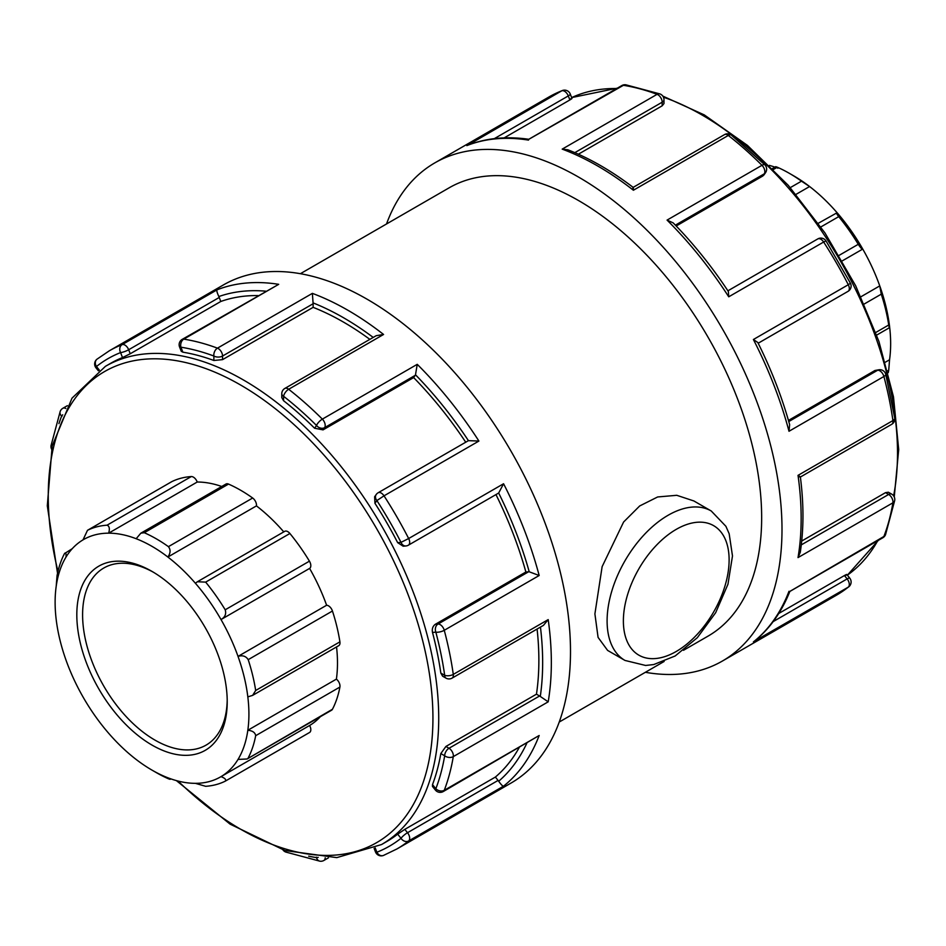 <?xml version="1.0" encoding="UTF-8"?>
<svg xmlns="http://www.w3.org/2000/svg" width="946" height="946" viewBox="0 0 946 946"><rect width="100%" height="100%" fill="white"/><g stroke="black" fill="none" stroke-linecap="round" stroke-linejoin="round"><path stroke-width="1.42" d="M887.726 370.773L888.732 370.205L889.559 359.764L885.397 362.164M888.732 370.205A143.165 82.657 60 0 1 888.223 372.7M247.083 758.988L331.585 710.21A6.137 3.548 -120 0 0 332.448 709.264L247.083 758.988L238.025 759.425A137.028 79.109 60 0 1 221.021 776.631C225.065 778.203 226.461 779.717 225.195 781.195L309.555 732.488A6.137 3.548 60 0 1 309.437 732.559L225.42 781.065M225.195 781.195A143.165 82.657 -120 0 1 205.66 786.303L195.373 783.335A137.028 79.109 60 0 0 221.021 776.631L309.602 725.487A6.137 3.548 60 0 1 309.555 732.488M332.448 709.264A143.165 82.657 -120 0 0 339.91 687.056A6.137 3.548 60 0 0 336.398 679.122A137.028 79.109 -120 0 0 336.54 646.934M248.207 757.9A143.165 82.657 -120 0 0 255.68 735.692L339.91 687.056M195.373 783.335A137.028 79.109 60 0 1 167.868 777.778C170.587 779.35 170.777 779.681 168.423 778.771C170.777 779.681 170.587 779.35 167.868 777.778A137.028 79.109 60 0 1 152.01 770.127A137.028 79.109 60 0 1 136.165 759.472A137.028 79.109 60 0 1 108.66 733.268A137.028 79.109 60 0 1 83.012 696.942A137.028 79.109 60 0 1 66.007 660.107A137.028 79.109 60 0 1 56.204 619.63A137.028 79.109 60 0 1 56.204 586.236L57.032 575.795A143.165 82.657 -120 0 1 64.494 553.587L72.263 548.668M152.01 770.127L156.35 772.634A143.165 82.657 -120 0 0 168.423 778.771M64.494 553.587C65.723 552.074 66.232 553.244 66.007 557.076A137.028 79.109 60 0 1 83.012 539.87L87.505 530.304L171.746 481.668A6.137 3.548 60 0 0 171.628 481.727L87.505 530.304A143.165 82.657 -120 0 1 107.04 525.196C109.381 526.047 109.925 528.708 108.66 533.166L197.229 482.022A6.137 3.548 -120 0 0 191.281 476.559A143.165 82.657 -120 0 0 171.746 481.668M773.461 169.464L777.34 167.229C774.987 166.319 775.176 166.65 777.896 168.222M777.34 167.229A143.165 82.657 60 0 1 789.413 173.366A143.165 82.657 60 0 1 801.487 181.171L790.288 187.627M820.88 226.934L838.724 216.634C836.382 213.583 835.838 212.282 837.104 212.732A137.028 79.109 -120 0 0 809.599 186.528L801.487 181.171M796.035 194.356L809.599 186.528A137.028 79.109 -120 0 0 793.753 175.873L789.413 173.366M83.012 539.87A137.028 79.109 60 0 1 108.66 533.166A137.028 79.109 60 0 1 136.165 538.723L140.836 533.189L144.277 532.716L228.518 484.08A6.137 3.548 60 0 0 225.964 484.045L140.836 533.189M818.302 223.268L837.104 212.732A137.028 79.109 -120 0 1 862.752 249.058C862.066 249.425 860.564 247.84 858.259 244.305L839.114 255.361M838.724 216.634A143.165 82.657 60 0 1 858.259 244.305M136.165 538.723A137.028 79.109 60 0 1 167.868 557.028L256.449 505.885A6.137 3.548 -120 0 0 252.665 498.022L168.423 546.658C170.777 549.673 170.587 553.138 167.868 557.028A137.028 79.109 60 0 1 195.373 583.233L197.418 581.743L205.66 582.121L289.902 533.497A6.137 3.548 60 0 0 284.722 531.333L197.418 581.731M168.423 546.658A143.165 82.657 -120 0 0 144.277 532.716M252.665 498.022A143.165 82.657 -120 0 0 228.518 484.08M864.254 303.985L881.27 294.159L879.756 285.893L860.955 296.748M881.27 294.159A143.165 82.657 60 0 1 888.732 324.998L875.771 332.472M889.559 359.764A137.028 79.109 -120 0 0 889.559 326.37A137.028 79.109 -120 0 0 879.756 285.893A137.028 79.109 -120 0 0 862.752 249.058L842.318 260.848M309.437 561.167L225.195 609.792C226.461 613.942 225.065 617.194 221.021 619.559A137.028 79.109 60 0 1 238.025 656.394C242.531 655.022 245.925 656.11 248.207 659.658L332.448 611.021A6.137 3.548 60 0 0 326.607 605.251A137.028 79.109 -120 0 0 309.602 568.416A6.137 3.548 -120 0 0 309.437 561.167A143.165 82.657 -120 0 0 289.902 533.497M252.629 695.381L338.727 645.68A6.137 3.548 -120 0 0 339.91 641.849L255.68 690.485L252.629 695.381L247.828 696.871A137.028 79.109 60 0 0 238.025 656.394L326.607 605.251M255.68 690.485A143.165 82.657 -120 0 0 248.207 659.658M195.373 583.233A137.028 79.109 60 0 1 221.021 619.559L309.602 568.416M225.195 609.792A143.165 82.657 -120 0 0 205.66 582.121M774.892 167.123A137.028 79.109 -120 0 0 769.394 165.396M309.602 725.487A137.028 79.109 -120 0 0 320.351 716.69M221.742 486.481A137.028 79.109 -120 0 0 197.229 482.022M283.776 531.877A137.028 79.109 -120 0 0 256.449 505.885M56.204 586.236A137.028 79.109 60 0 1 66.007 557.076M247.828 696.871A137.028 79.109 60 0 1 247.828 730.265C252.547 730.714 255.172 732.523 255.68 735.692M336.398 679.122L247.828 730.265A137.028 79.109 60 0 1 238.025 759.425M339.91 641.849A143.165 82.657 -120 0 0 332.448 611.021M888.732 324.998C889.275 328.179 889.547 328.64 889.559 326.37L889.394 327.742L876.717 335.073M607.616 650.422L598.073 637.379L594.904 613.895L602.129 566.654L623.603 522.015L639.685 505.956L657.659 496.957L676.768 495.302L693.891 500.966L711.25 510.994A86.275 49.819 120 0 0 668.113 515.263A86.275 49.819 120 0 0 611.743 591.297A86.275 49.819 120 0 0 624.975 660.438L607.616 650.41M227.206 699.969A102.263 59.042 60 0 1 206.039 745.141A102.263 59.042 60 0 1 127.237 717.742A102.263 59.042 60 0 1 82.598 614.829A102.263 59.042 60 0 1 103.776 568.026A102.263 59.042 60 0 1 153.477 572.271M227.217 701.672A106.354 61.395 -120 0 0 152.022 571.419A106.354 61.395 -120 0 0 76.815 614.829A106.354 61.395 -120 0 0 152.01 745.081A106.354 61.395 -120 0 0 227.217 701.672M571.975 98.443L570.261 94.044A6.137 1.301 158.8 0 1 568.298 95.924A6.137 3.548 -120 0 0 561.747 90.816A287.608 166.047 60 0 0 548.893 97.012L562.291 90.556A6.137 4.99 68.5 0 0 561.747 90.816L467.821 145.176C486.327 138.057 506.666 136.094 528.838 139.287L623.414 85.306A6.137 4.541 -81 0 1 625.862 84.809L625.862 84.809A6.137 6.137 0 0 0 621.829 85.566L528.743 139.299M645.373 672.299A287.608 166.047 -120 0 0 722.437 661.018A287.608 166.047 -120 0 0 781.999 529.358A287.608 166.047 -120 0 0 656.453 239.929A287.608 166.047 -120 0 0 434.829 162.878A287.608 166.047 -120 0 0 386.524 223.966M62.696 414.797A6.137 1.301 141.2 0 0 61.608 416.086L61.916 416.477M67.379 405.668L62.874 408.27A6.137 3.548 60 0 1 65.83 408.506M62.874 408.27A6.137 6.137 0 0 0 60.213 411.392A6.137 4.541 21 0 0 61.608 416.086A281.47 162.511 60 0 0 58.936 423.642M99.365 370.146L96.445 366.516A6.137 1.301 141.2 0 0 96.007 367.852L98.384 370.82M384.017 855.184A6.137 4.99 -111.5 0 1 383.473 855.444L396.871 848.988L510.935 783.122A287.608 166.047 -120 0 0 570.497 651.463A287.608 166.047 -120 0 0 444.951 362.034A287.608 166.047 -120 0 0 223.327 284.983L109.263 350.836A287.608 166.047 -120 0 1 122.117 344.64A6.137 3.548 60 0 1 128.668 349.748L219.236 297.458A6.137 3.548 -120 0 0 218.833 296.547C217.083 292.669 216.48 290.434 217.024 289.843L122.117 344.64A6.137 4.99 68.5 0 0 120.58 352.586A281.47 162.511 60 0 0 96.445 366.516A6.137 4.99 -128.5 0 1 96.965 359.208L96.965 359.208A6.137 6.137 0 0 0 96.007 367.852M51.734 447.978A6.137 4.103 -170.4 0 1 51.06 445.519A6.137 6.137 0 0 0 51.51 449.031M122.507 357.564L130.229 353.769L128.668 349.748A6.137 1.301 158.8 0 1 120.58 352.586L122.507 357.564A276.102 159.401 -120 0 0 110.682 363.299L105.432 366.327L72.002 398.171L52.184 445.944L47.3 505.826L57.54 573.3M494.32 138.648L568.298 95.924L569.859 99.945C572.295 98.479 572.614 98.077 570.816 98.727M625.862 84.809L659.989 93.95A6.137 4.103 110.4 0 0 657.092 94.328L562.196 149.125L567.872 149.799C589.713 158.325 611.483 170.848 633.158 187.379L724.47 134.628A6.137 3.548 -120 0 1 728.302 135.444A6.137 2.862 -52 0 1 731.317 135.101A6.137 6.137 0 0 0 724.47 134.628M278.692 284.332L182.2 339.378A6.137 3.548 60 0 1 183.784 339.129L278.692 284.332A287.608 166.047 -120 0 0 217.024 289.843M213.879 360.485L222.558 359.634L222.558 356.027L313.126 303.737A6.137 3.548 -120 0 0 313.067 302.886L312.369 293.366L217.462 348.152A6.137 3.548 60 0 1 222.558 356.027A6.137 3.548 180 0 1 213.879 356.027A281.47 162.511 60 0 0 180.923 347.194A6.137 1.301 158.8 0 1 179.539 346.91L181.254 351.309L182.85 352.172L180.923 347.194A6.137 4.541 -81 0 1 183.784 339.129A287.608 166.047 -120 0 1 217.462 348.152A6.137 4.103 110.4 0 0 213.879 356.027L213.879 360.485A276.102 159.401 -120 0 0 182.85 352.172M632.697 188.928C633.181 186.599 633.406 187.036 633.394 190.241L728.302 135.444A287.608 166.047 60 0 1 761.979 165.302L667.072 220.099L673.162 222.878C693.264 243.37 711.664 266.24 728.361 291.498L728.739 296.808L823.647 242.022A6.137 3.548 -120 0 0 817.817 238.912M574.825 152.649L662.188 102.203L662.188 105.81L663.986 103.54L663.986 99.708A6.137 3.548 180 0 1 662.188 102.203A6.137 3.548 -120 0 0 657.092 94.328A287.608 166.047 60 0 0 623.414 85.306A6.137 3.548 -120 0 0 621.829 85.566M731.317 135.101L764.829 164.817A6.137 2.129 134.9 0 0 761.979 165.302A6.137 3.548 -120 0 1 764.262 173.839L762.701 176.062L763.942 174.939L765.515 172.692A6.137 4.836 -144.9 0 1 764.262 173.839L675.385 225.148M284.841 388.439A6.137 3.548 60 0 1 288.672 389.267L383.568 334.47L376.212 335.688L284.841 388.439A6.137 6.137 0 0 0 281.778 393.761L281.778 397.592L283.575 400.714L283.575 396.268A6.137 3.548 180 0 1 281.778 393.761M314.604 428.231L323.059 429.874L324.62 427.651A6.137 4.836 -144.9 0 1 316.532 425.487A281.47 162.511 60 0 0 283.575 396.268A6.137 2.862 -52 0 1 288.672 389.267A287.608 166.047 -120 0 1 322.35 419.125A6.137 2.129 134.9 0 0 316.532 425.487L314.604 428.231A276.102 159.401 -120 0 0 283.575 400.714M826 240.911L850.442 283.232L848.302 284.722A287.608 166.047 60 0 0 823.647 242.022L826 240.911A6.137 6.137 0 0 0 817.864 238.877M468.436 440.659L378.152 492.748A6.137 3.548 60 0 1 384.017 495.834L478.913 441.049L468.436 440.659A281.47 162.511 -120 0 0 415.495 374.793L417.245 364.328L322.35 419.125A6.137 3.548 60 0 1 324.62 427.651L415.188 375.373A6.137 3.548 -120 0 0 415.495 374.793M397.663 542.649L403.15 546.209L405.893 545.96A6.137 4.836 -95.1 0 1 401.009 542.354A281.47 162.511 60 0 0 376.875 500.564A6.137 4.836 -144.9 0 1 376.201 494.533L374.616 496.78L374.947 503.307L376.875 500.564L384.017 495.834A287.608 166.047 -120 0 1 408.66 538.534L401.009 542.354L397.663 542.649A276.102 159.401 -120 0 0 374.947 503.307M758.172 343.232L848.042 291.344A6.137 3.548 -120 0 0 848.302 284.722L753.394 339.508L757.805 342.499C771.333 369.59 781.94 396.965 789.638 424.612L788.999 431.27L883.895 376.484A6.137 3.548 -120 0 0 877.652 370.241A6.137 4.836 -95.1 0 1 879.272 369.72L874.944 370.489L788.456 420.426M885.752 374.261L894.727 418.132A6.137 2.862 172 0 1 892.918 420.58A287.608 166.047 60 0 0 883.895 376.484A6.137 2.129 -14.9 0 0 885.752 374.261A6.137 6.137 0 0 0 879.272 369.72M438.022 624.064A6.137 3.548 60 0 1 444.265 630.296L539.173 575.511L529.228 571.798A6.137 3.548 -120 0 0 528.589 571.774L438.022 624.064L435.314 624.301C432.771 626.181 431.837 628.901 432.511 632.46L435.846 632.153A6.137 4.836 -95.1 0 1 438.022 624.064M498.672 493.02L408.412 545.168A6.137 3.548 60 0 0 408.66 538.534L503.568 483.749L498.672 493.02A281.47 162.511 -120 0 1 529.228 571.798M440.824 673.091L442.622 676.201L445.956 678.116A6.137 3.548 -60 0 1 444.679 675.314A281.47 162.511 60 0 0 435.846 632.153A6.137 2.129 -14.9 0 0 444.265 630.296A287.608 166.047 -120 0 1 453.288 674.403A6.137 2.862 172 0 1 444.679 675.314L440.824 673.091A276.102 159.401 -120 0 0 432.511 632.46M800.351 477.056L800.375 477.009C803.852 504.041 803.816 529.157 800.269 552.334L798.022 557.596L892.918 502.799A6.137 3.548 -120 0 0 888.649 494.451A6.137 3.548 -60 0 1 891.723 494.143L888.389 492.227L885.527 492.641L801.711 541.041M800.375 477.032L891.723 424.305A6.137 3.548 -120 0 0 892.918 420.58L798.022 475.365C800.789 476.961 801.049 477.375 798.802 476.63M894.703 500.481L885.551 534.608A6.137 4.541 -159 0 1 883.895 536.477A287.608 166.047 60 0 0 892.918 502.799A6.137 4.103 9.6 0 0 894.703 500.481A6.137 6.137 0 0 0 891.723 494.143M449.019 748.262A6.137 3.548 60 0 1 453.288 756.623L548.195 701.826L540.296 696.457A6.137 3.548 -120 0 0 539.587 695.984L449.019 748.262L445.897 746.465L440.824 753.56L444.679 755.783A6.137 3.548 -60 0 1 449.019 748.262M453.288 674.403A6.137 3.548 60 0 1 452.082 678.116L543.453 625.365L548.195 619.606L453.288 674.403M432.511 784.589L432.452 786.41L435.408 790.076A6.137 1.301 -38.8 0 1 435.846 788.739A281.47 162.511 60 0 0 444.679 755.783A6.137 4.103 9.6 0 0 453.288 756.623A287.608 166.047 -120 0 1 444.265 790.3A6.137 4.541 -159 0 1 435.846 788.739L432.511 784.589A276.102 159.401 -120 0 0 440.824 753.56M845.972 575.322C847.439 574.092 846.93 574.163 844.447 575.535L847.143 578.905A6.137 1.301 -38.8 0 1 849.756 578.148L846.812 574.47M789.804 591.475L882.89 537.73A6.137 3.548 -120 0 0 883.895 536.477L789.863 591.404C781.55 612.204 769.677 628.83 754.258 641.293L848.302 587.123A6.137 4.99 51.5 0 0 848.798 586.792L848.798 586.792A6.137 6.137 0 0 0 849.756 578.148M503.568 786.15C502.787 786.339 501.155 784.695 498.672 781.242A6.137 3.548 -120 0 0 498.081 780.426L407.513 832.717A6.137 3.548 60 0 1 408.66 840.947L503.568 786.15A287.608 166.047 -120 0 0 539.173 735.503L444.265 790.3A6.137 3.548 60 0 1 443.26 791.554L539.173 735.503M374.119 848.408L375.503 851.956A6.137 6.137 0 0 0 383.473 855.444L383.473 855.444A6.137 4.99 -111.5 0 1 376.875 852.24A281.47 162.511 60 0 0 401.009 838.31A6.137 1.301 -38.8 0 1 407.513 832.717L404.817 829.358L397.663 834.159L401.009 838.31A6.137 4.99 51.5 0 0 408.66 840.947A287.608 166.047 -120 0 1 396.871 848.988M176.37 780.604L230.091 824.143L284.935 850.537L336.776 857.62L381.534 844.553L386.772 841.526A276.102 159.401 -120 0 0 397.663 834.159M375.503 851.956A6.137 1.301 -21.2 0 0 376.875 852.24L375.195 847.9M316.342 857.159L316.532 857.632A6.137 1.301 -21.2 0 0 318.199 857.336M308.656 856.165A281.47 162.511 60 0 0 316.532 857.632A6.137 4.541 99 0 0 319.902 861.191L319.902 861.191A6.137 6.137 0 0 0 323.934 860.434A6.137 3.548 60 0 0 325.199 857.762M319.902 861.191L285.775 852.05A6.137 4.103 -69.6 0 1 283.966 850.229M130.229 353.769L220.796 301.478A276.102 159.401 60 0 1 258.045 295.59M219.236 297.458L220.796 301.478M222.558 359.634L313.126 307.344A276.102 159.401 60 0 1 369.851 339.366M313.126 303.737L313.126 307.344M323.059 429.874L413.627 377.584A276.102 159.401 60 0 1 465.716 442.184M415.188 375.373L413.627 377.584M435.314 624.301L525.881 572.011L528.589 571.774M495.976 494.604A276.102 159.401 60 0 1 525.881 572.011M445.897 746.465L536.465 694.175L539.587 695.984M537.091 629.043A276.102 159.401 60 0 1 538.865 660.343A276.102 159.401 60 0 1 536.465 694.175M404.817 829.358L495.373 777.068L498.081 780.426M519.106 747.754A276.102 159.401 60 0 1 495.373 777.068M569.859 99.945L504.159 137.891M662.188 105.81L578.373 154.21M762.701 176.062L676.201 225.999M844.447 575.535L778.735 613.481M683.497 650.292L708.057 636.114A258.837 149.444 -120 0 0 761.66 517.616A258.837 149.444 -120 0 0 648.672 257.123A258.837 149.444 -120 0 0 449.208 187.781L300.39 273.701M191.281 476.559L107.04 525.196M676.248 529.358A74.781 43.173 -60 0 1 729.118 559.89A74.781 43.173 -60 0 1 676.248 651.463A74.781 43.173 -60 0 1 623.379 620.943A74.781 43.173 -60 0 1 676.248 529.358M798.022 475.365A287.608 166.047 60 0 1 801.156 518.29A287.608 166.047 60 0 1 798.022 557.596M753.394 339.508A287.608 166.047 60 0 1 788.999 431.27M667.072 220.099A287.608 166.047 60 0 1 728.739 296.808M562.196 149.125A287.608 166.047 60 0 1 633.394 190.241M466.851 145.613A287.608 166.047 60 0 1 528.518 140.103M773.154 621.617L847.143 578.905A6.137 3.548 -120 0 1 848.302 587.123A287.608 166.047 60 0 1 836.501 595.164L722.437 661.018M788.999 591.274A287.608 166.047 60 0 1 753.394 641.92M548.195 701.826A287.608 166.047 -120 0 0 551.341 662.531A287.608 166.047 -120 0 0 548.195 619.606M383.568 334.47A287.608 166.047 -120 0 0 312.369 293.366M478.913 441.049A287.608 166.047 -120 0 0 417.245 364.328M539.173 575.511A287.608 166.047 -120 0 0 503.568 483.749M265.708 291.167A281.47 162.511 -120 0 0 218.833 296.547M373.209 337.426A281.47 162.511 -120 0 0 313.067 302.886M874.944 370.489L877.652 370.241L788.775 421.549M885.527 492.641L888.649 494.451L801.286 544.884M540.296 696.457A281.47 162.511 -120 0 0 540.45 627.103M498.672 781.242A281.47 162.511 -120 0 0 526.768 743.331M57.978 571.396A272.01 157.048 60 0 1 240.591 385.01A272.01 157.048 60 0 1 432.937 718.156A272.01 157.048 60 0 1 178.085 781.053M381.534 844.553A276.102 159.401 -120 0 0 438.719 718.156A276.102 159.401 -120 0 0 243.489 380.008A276.102 159.401 -120 0 0 105.432 366.327M663.465 97.213A276.102 159.401 60 0 1 702.275 115.128A276.102 159.401 60 0 1 897.506 453.276A276.102 159.401 60 0 1 893.615 495.846M877.746 540.698A276.102 159.401 60 0 1 847.368 575.168L878.385 540.332M617.324 88.167L571.644 97.592A276.102 159.401 60 0 1 616.686 88.522M170.871 778.877L170.091 779.327M775.673 166.673L772.504 168.506M711.25 510.994L725.901 526.307L729.165 533.733L732.488 555.964L727.971 584.202L715.684 612.665L697.32 637.699L675.172 655.968L653.733 664.553L645.61 665.464L624.975 660.438M548.893 97.012L434.829 162.878M60.213 411.392L51.06 445.519M96.965 359.208L109.263 350.836M570.261 94.044A6.137 6.137 0 0 0 562.291 90.556M182.2 339.378A6.137 6.137 0 0 0 179.539 346.91M663.986 99.708A6.137 6.137 0 0 0 659.989 93.95M817.782 238.924L727.9 290.812M765.515 172.692A6.137 6.137 0 0 0 764.829 164.817M378.069 492.795A6.137 6.137 0 0 0 376.201 494.533M848.042 291.344A6.137 6.137 0 0 0 850.442 283.232M405.893 545.96A6.137 6.137 0 0 0 408.412 545.168M891.723 424.305A6.137 6.137 0 0 0 894.727 418.132M445.956 678.116A6.137 6.137 0 0 0 452.082 678.116M882.89 537.73A6.137 6.137 0 0 0 885.551 534.608M848.798 586.792L836.501 595.164M435.408 790.076A6.137 6.137 0 0 0 443.26 791.554M328.439 857.833L323.934 860.434M282.949 849.898A6.137 6.137 0 0 0 285.775 852.05M894.254 496.969L898.7 449.539L893.485 396.823L878.905 341.352L855.704 285.834L824.995 232.976L788.314 185.381L747.423 145.377L704.321 114.927L662.815 96.102M664.127 661.467L559.24 722.035"/></g></svg>
